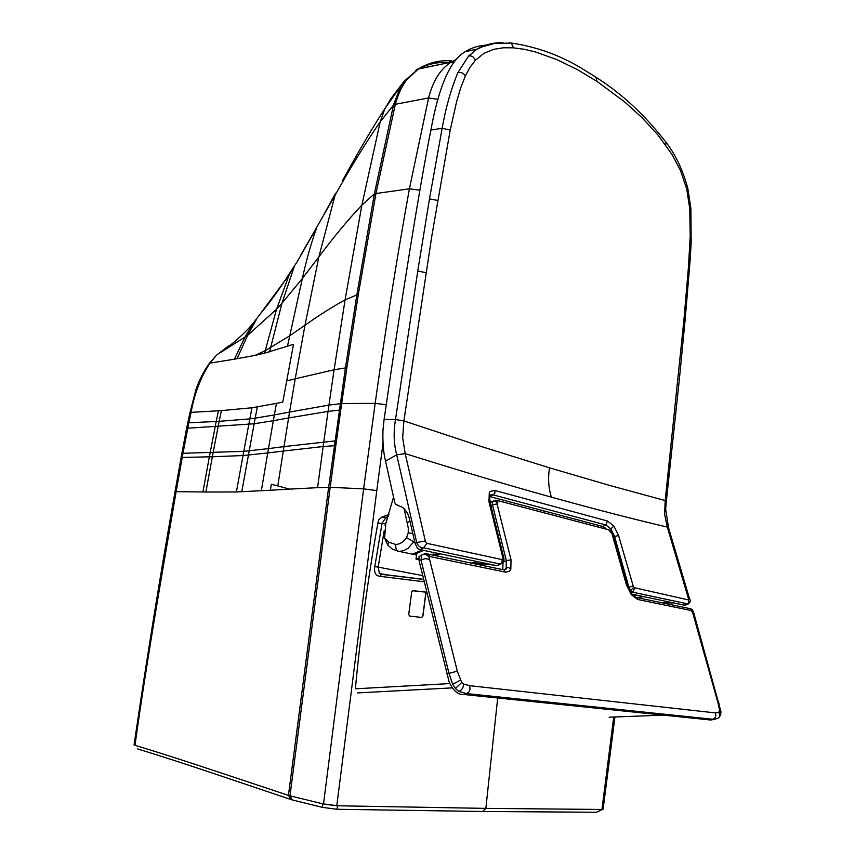 <?xml version="1.0" encoding="UTF-8"?>
<svg xmlns="http://www.w3.org/2000/svg" width="855" height="855" viewBox="0 0 855 855"><rect width="100%" height="100%" fill="white"/><g stroke="black" fill="none" stroke-linecap="round" stroke-linejoin="round"><path stroke-width="1.28" d="M337.533 805.773L322.859 803.839L322.388 807.355L336.998 809.279L337.533 805.773L485.854 808.381L497.706 697.99M601.492 809.461L485.854 808.381L482.605 811.491L596.512 812.25L603.117 809.183L614.937 716.982M602.048 809.546L596.512 812.25M335.812 445.583L340.771 409.94L328.053 411.394L323.147 446.534L335.812 445.583L330.18 487.307L328.662 487.286L345.441 367.81L356.909 294.483L374.426 193.583L393.589 104.62L400.525 86.772L403.945 81.481L390.521 99.169L384.9 108.66C374.148 124.819 360.34 148.759 354.387 159.319L342.695 180.255M336.475 440.763L283.988 446.599L288.605 417.967L328.053 411.394L328.951 405.099L289.578 412.035L295.221 378.786L334.102 369.766L328.951 405.099L341.679 403.539L346.874 367.693L334.102 369.766L345.089 299.87L361.868 205.125L380.229 121.763L393.45 105.197L395.395 104.064C397.96 94.627 401.626 86.676 406.371 80.21L418.426 68.87L415.637 70.559M418.426 68.87L451.098 62.191L418.116 69.063L404.49 80.99L406.371 80.21M261.331 490.77L267.733 452.968L243.023 455.544L236.386 491.967L270.351 490.246L271.313 484.304L277.79 485.939L283.272 451.066L267.733 452.968L268.481 448.608L243.793 451.344L182.991 453.278L176.162 491.518C162.546 570.851 146.985 659.162 134.983 745.304C181.688 759.443 227.419 775.143 288.445 795.385L328.662 487.286L317.579 487.671L323.147 446.534L283.272 451.066L283.988 446.599L268.481 448.608L273.333 420.703L288.605 417.967L289.578 412.035L274.359 414.921L276.443 403.378L282.791 402.042L293.511 344.319L264.569 353.168L276.539 309.232L289.941 272.745C280.077 288.359 270.233 302.018 260.39 313.732L252.866 323.639L244.787 337.436L234.43 359.175L209.892 363.151L208.673 364.273M419.003 68.678C428.579 63.804 438.455 61.774 448.619 62.586L451.654 60.897C440.389 59.871 429.456 62.447 418.843 68.624L415.808 70.452M286.575 380.967L295.221 378.786L304.989 325.242L289.663 335.833L265.168 350.732L255.057 355.381L234.43 359.175M255.057 355.381L264.569 353.168M276.443 403.378L251.99 407.771L221.413 410.614L191.103 412.356C194.267 394.134 200.53 377.728 209.892 363.151L216.497 355.188L209.293 363.439C203.362 371.893 198.926 380.603 195.966 389.602L189.885 412.901M229.033 345.559L216.529 355.167M241.762 491.796L255.175 418.159L274.359 414.921L273.333 420.703L254.127 423.781L186.636 428.291L189.928 412.719L191.103 412.356L188.848 422.755L187.651 423.225M336.998 809.279L482.605 811.491M322.859 803.839L289.973 795.813L292.314 799.949L322.388 807.355M137.463 748.873C184.477 763.269 230.209 779.151 291.437 799.703L288.445 795.385L289.973 795.813L330.18 487.307L363.621 488.857L375.163 403.357L341.679 403.539L340.771 409.94M291.437 799.703L292.314 799.949M277.79 485.939L289.535 489.113L317.579 487.671M715.09 719.322L710.687 720.006L464.244 694.538C458.259 695.072 453.236 690.915 449.174 682.076L419.142 561.019L419.014 556.616L420.072 556.06M502.793 569.644L503.007 562.729M490.097 502.537L490.631 502.419M464.244 694.538L466.37 693.555L458.74 691.385L455.416 688.499L452.658 684.299L448.875 672.971L421.013 560.014L419.142 561.019M504.397 569.954L506.149 568.019L506.342 560.624L503.67 562.002M490.856 505.615L492.448 504.749L492.555 501.532L493.837 500.645M495.868 500.164L496.873 500.367L497.856 502.398L497.097 502.708L497.065 503.958L511.034 559.801L510.82 569.27L509.324 571.247L505.743 572.198L429.819 556.53L428.986 556.99L457.297 671.154L461.689 682.472L463.474 684.011L469.555 685.657C470.678 689.675 469.619 692.304 466.37 693.555L712.6 719.237L716.95 718.595C719.91 717.623 720.53 715.592 718.831 712.504L715.304 712.888C716.437 716.148 715.539 718.264 712.6 719.237L710.687 720.006M608.707 529.822L612.052 533.905L626.426 584.916L631.236 594.546L637.659 599.473L691.396 610.577L690.872 608.824L690.049 608.653M718.831 712.504L719.536 709.864L717.965 702.725L692.817 613.217L691.396 610.577M388.918 514.518L381.864 517.104L386.043 517.382L382.078 523.228L374.811 566.576C373.87 572.626 375.634 575.875 380.112 576.345L424.166 581.795M449.783 683.583L355.37 688.809C360.65 632.444 368.152 577.2 377.889 523.057L385.413 523.837L385.081 525.697M384.152 530.944L378.177 567.1L374.811 566.576L378.166 567.111L379.385 573.491L381.939 574.25M380.112 576.345L381.469 574.325L380.122 576.345M408.711 614.51L409.588 616.017L421.654 617.481L422.894 616.209L425.876 593.413L425.384 592.055L412.954 590.634L411.715 591.906L408.711 614.51L411.693 592.034L412.933 590.773L424.882 592.045L425.747 593.541L422.787 616.198L421.547 617.46L409.588 616.017L408.711 614.51M381.864 517.104L378.712 519.883L377.899 522.982M422.669 575.597L378.166 567.111L422.669 575.607M414.28 590.923L417.732 591.286M423.524 591.906L425.384 592.055M489.755 500.966L492.149 501.596M416.332 553.848L416.267 554.938L397.992 551.165L392.199 548.995L387.732 545.062L384.558 537.945L385.84 523.281L393.546 497.097M414.109 554.329L412.538 554.168L422.188 550.022M414.504 540.926L408.027 548.344L403.87 550.535L399.392 551.464C396.613 551.101 395.427 548.782 395.822 544.485L388.811 542.198L387.732 545.062M384.558 537.945L388.811 542.198M404.116 508.811L408.284 528.027L408.241 532.889L406.499 537.635C403.581 541.931 400.022 544.218 395.822 544.485M489.926 501.853L491.112 502.163M465.409 75.838C463.41 73.017 460.898 71.97 457.863 72.675C450.959 89.369 445.712 107.912 442.142 128.282L450.222 130.035L431.764 236.365L403.881 420.916L481.055 446.438L549.53 467.835L610.566 485.693L665.201 500.549L683.968 319.439L688.446 267.113L690.22 236.29L689.75 208.652L686.757 189.115L680.484 170.455L672.03 154.509L658.136 135.24L641.955 117.595L624.663 101.916L596.95 81.364L577.349 69.597L556.851 59.615L535.508 51.963L524.532 49.334L513.406 47.837L503.467 47.773L493.581 49.355L484.037 53.288L475.316 60.331L469.972 67.374L465.409 75.838L460.567 88.236L456.613 101.66L450.222 130.046M487.585 44.984C479.078 45.454 471.629 47.677 465.259 51.674C450.329 60.074 438.872 86.205 430.899 130.056C420.542 181.378 401.219 300.49 384.098 419.463L382.965 430.151C382.58 442.569 383.435 452.883 385.541 461.08L396.72 454.817C393.781 443.67 393.375 431.914 395.502 419.549L403.881 420.916L402.673 437.717L405.185 453.599C459.734 470.742 508.458 485.255 551.357 497.15C594.3 509.046 632.946 519.028 667.317 527.097L664.592 514.144L665.201 500.549L666.366 500.987L665.66 509.099L668.514 527.653L667.317 527.097L688.478 598.724L688.125 599.836C689.354 601.738 689.119 603.064 687.399 603.801L632.871 592.216L630.552 590.431L628.842 587L614.521 536.267L610.823 528.892L605.864 524.959L492.993 494.831L489.755 496.563L602.679 526.466L606.719 529.298M385.541 461.08L394.732 502.43L395.705 504.429L402.235 507.207C405.804 509.869 408.23 513.823 409.492 519.081L415.06 543.353L416.695 542.519L396.72 454.817L405.185 453.599L425.448 541.568L426.805 543.31L502.077 559.598L502.12 562.366L500.196 564.043L501.992 563.424M688.125 599.836L633.619 587.545L618.592 535.529L613.879 526.103L607.478 520.994L494.842 490.481L490.268 491.401L489.284 492.726L488.964 501.757L502.89 557.909L502.858 559.213L502.077 559.598M415.06 543.353L417.603 548.568L420.072 549.573L423.61 547.798C420.318 547.788 418.01 546.024 416.695 542.519L425.32 540.991M426.944 543.353L423.61 547.798L500.196 564.043L496.83 565.721L436.723 553.078M490.3 494.981L492.993 494.831L494.874 493.143L494.842 490.481M688.35 598.286L689.568 598.831C690.819 600.488 690.423 602.177 688.361 603.876L684.299 605.158L643.89 596.662L636.9 597.57M435.59 555.675L439.791 554.286L439.117 553.709L420.072 549.573M498.508 565.251L496.83 565.721M607.478 520.994L605.864 524.959L602.679 526.466M613.559 536.716L618.592 535.529M634.506 588.24L632.871 592.216L631.001 593.039M632.743 595.112L634.068 594.802L631.856 594.129L643.89 596.662M685.742 604.987L684.299 605.158M434.019 552.512L433.346 555.205M471.116 563.06L478.373 561.842M418.672 558.625L416.011 559.085L418.832 559.651M486.581 563.563L474.707 563.808M475.359 563.947L486.666 564.076L494.372 565.198M637.638 595.347L632.967 595.337M662.294 602.871L673.729 602.935M416.738 553.762L416.011 559.085M336.795 805.72L376.777 490.599L363.621 488.857L323.521 803.967M383.008 443.424L376.777 490.599M601.941 809.439L613.719 717.024M346.874 367.693L358.341 294.28L345.089 299.87C332.103 307.009 318.733 315.474 304.989 325.242L318.862 256.906L335.62 193.123L324.152 214.103M403.945 81.481L384.9 108.66L380.229 121.763C365.726 142.721 350.465 167.591 334.423 196.394L301.046 254.619M358.341 294.28L375.944 193.529L374.372 193.882L361.868 205.125C348.167 219.607 333.835 236.867 318.862 256.906L302.36 278.484C306.272 260.444 311.028 243.557 316.639 227.825L297.262 261.609L289.941 272.745M287.451 346.318L302.36 278.484L281.968 303.247L294.302 266.482L288.434 275.919L260.39 313.732M269.528 351.865L281.968 303.247L276.539 309.232L247.555 335.427L256.051 320.133L252.866 323.639C244.466 333.514 233.736 343.112 220.686 352.452L247.555 335.427L237.038 358.726M393.589 104.62L428.59 97.962L409.395 188.805C396.859 258.21 385.445 329.72 375.163 403.357L386.236 404.704M416.054 70.292L417.101 69.341M417.208 69.276L418.843 68.624M453.973 62.33L450.606 62.501C440.24 69.298 432.897 81.118 428.59 97.962L438.006 99.351M374.426 193.583L375.997 193.23L395.267 104.588M375.944 193.529L409.395 188.805L419.88 190.238M456.431 59.294L451.098 62.191L456.132 59.647M251.99 407.771L249.831 418.875L219.158 421.333L213.098 452.712L212.339 456.773L243.023 455.544L249.831 418.875L255.175 418.159L257.323 406.969M236.386 491.967L205.873 492.02L212.339 456.773L209.368 456.827L210.138 452.776L216.197 421.483L219.158 421.333L221.413 410.614M186.614 428.419L181.837 453.513L182.991 453.278L188.848 422.755L216.197 421.483L218.463 410.795M335.331 805.602L324.825 804.213M205.873 492.02L202.934 491.967L209.368 456.827L181.11 457.457L181.826 453.62M202.934 491.967L175.051 491.657L181.1 457.553M134.053 744.887C146.9 657.645 160.569 573.235 175.051 491.657L175.04 491.721M270.351 490.246L289.535 489.113M446.812 673.943L457.297 671.154M423.214 554.275L421.675 555.173L421.013 560.014L425.363 558.593L429.466 559.405M511.034 559.801L506.342 560.624L492.448 504.749L497.065 503.958M460.247 680.227L452.658 684.299M463.474 684.011C463.549 687.655 461.967 690.113 458.74 691.385M461.689 682.472L455.416 688.499M428.986 556.99C426.902 554.617 424.732 553.837 422.509 554.649L421.868 554.981M429.819 556.53L427.895 554.072L426.645 553.794M505.22 572.102L504.14 569.922L503.146 569.719M510.82 569.27L508.65 567.528L506.149 568.019M497.097 502.708L494.981 500.987L492.555 501.532M611.4 532.601L611.496 531.586M612.052 533.905L612.885 534.322L627.249 585.28L631.3 593.423M626.426 584.916L627.249 585.28M631.236 594.546L631.385 593.552L635.789 597.292M637.659 599.473L636.59 597.506L690.872 608.824L692.507 609.914M692.187 611.25L692.593 610.043L693.843 613.292L720.915 711.478M692.817 613.217L693.843 613.292M717.965 702.725L719.141 703.184M719.536 709.864L720.925 711.659L720.744 714.31M719.429 711.499L720.498 715.122L719.589 716.65M715.304 712.888L469.555 685.657M663.555 715.133L609.209 717.195M423.578 579.337L382.035 574.25M357.582 692.913L452.081 687.88M384.13 574.645L382.078 574.261M412.954 590.634L414.493 590.912M388.223 516.57L386.043 517.382L388.213 516.591M385.413 523.837L386.866 520.428M387.572 518.408L386.086 517.393L381.394 517.286M407.237 522.565L410.015 521.347M544.25 510.991L543.63 512.679M408.241 532.889L412.794 533.488M598.158 527.043L598.767 525.43M605.479 528.08L605.094 528.871M406.499 537.635L414.002 541.835M475.316 60.331C473.83 56.772 471.565 55.372 468.519 56.131L457.863 72.675M513.406 47.827L511.354 43.039L509.217 42.878M502.986 42.761C493.998 42.387 485.319 44.524 476.962 49.163L468.519 56.131M437.653 200.455L429.477 198.862L417.764 271.067L395.502 419.549L384.098 419.463M430.899 130.056L442.142 128.282L429.477 198.862M425.993 272.638L417.764 271.067M551.357 497.15C548.483 487.852 547.863 478.084 549.53 467.835M596.95 81.364L595.85 77.185M689.75 208.652L690.893 208.502L691.161 242.542L690.135 260.262M688.991 259.621L690.124 260.337L685.111 320.059M686.757 189.115L687.762 188.068L690.893 208.502M665.703 145.051L666.013 142.336M678.154 379.406L679.298 380.015L666.366 500.945M683.968 319.439L685.101 320.133L679.298 379.951M502.858 559.213L503.424 562.291L501.992 563.413M502.89 557.909L503.958 558.379L503.884 561.468M488.964 501.757L490.033 502.291L503.958 558.379M489.284 492.726L490.033 502.291M613.879 526.103L610.823 528.892M632.967 586.231L627.955 587.385M633.619 587.545L630.552 590.431M396.87 504.835L397.853 505.081M439.748 554.115L433.496 554.639M419.014 556.616L422.498 554.649M503.841 569.772L506.363 568.928L504.14 569.922L427.895 554.072C426.827 553.409 425.031 553.602 422.509 554.649M612.885 534.322L611.571 531.692L609.54 530.036L496.873 500.367L490.129 502.697M423.61 579.476L381.469 574.325L379.385 573.491L388.384 575.169M423.834 550.364L415.006 554.051M687.762 188.068C682.664 169.611 675.407 154.37 666.013 142.325C645.333 115.468 622.141 93.879 596.448 77.581L584.628 70.174C561.959 55.949 537.538 46.907 511.354 43.039L494.201 43.52L482.049 46.929L476.962 49.163L465.259 51.674M689.568 598.831L668.514 527.653M500.613 564.097L498.647 565.08M685.753 604.998L688.168 603.961"/></g></svg>
